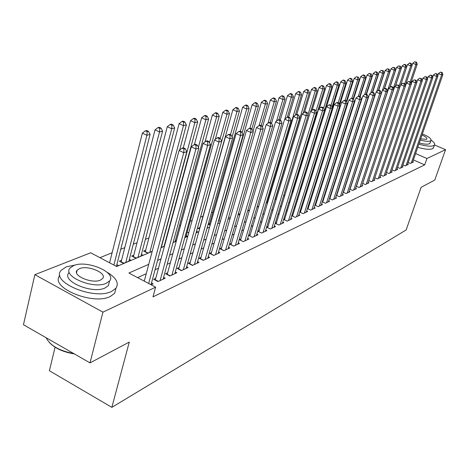 <?xml version="1.0" encoding="UTF-8"?>
<svg xmlns="http://www.w3.org/2000/svg" width="469" height="469" viewBox="0 0 469 469"><rect width="100%" height="100%" fill="white"/><g stroke="black" fill="none" stroke-linecap="round" stroke-linejoin="round"><path stroke-width="0.7" d="M55.078 347.201L49.403 370.75L111.857 407.35L406.136 229.98L421.109 187.313L434.769 180.073L445.55 149.681L426.942 158.504L415.604 153.574M111.857 407.35L129.28 342.071L90.007 362.895L23.45 324.73L34.858 274.67L90.699 252.773L116.623 266.509L152.173 251.46M305.313 174.89L304.404 175.259M297.311 178.114L296.965 178.255M222.517 208.259L222.042 208.453M212.914 212.129L211.443 212.727M203.036 216.115L200.515 217.129M192.149 220.5L190.156 221.304M180.688 225.12L179.48 225.607M168.852 229.892L168.465 230.044M148.925 237.924L145.378 239.348M137.054 242.708L133.272 244.232M124.795 247.644L120.762 249.274M112.132 252.75L99.932 257.669M408.2 162.485L410.375 163.441L413.447 162.004L412.796 161.717M402.947 164.895L405.169 165.879L408.306 164.408L407.643 164.115M397.571 167.363L399.846 168.365L403.053 166.864L402.373 166.565M392.078 169.884L394.406 170.915L397.683 169.379L396.985 169.075M386.456 172.457L388.836 173.518L392.195 171.947L391.48 171.631M380.705 175.089L383.144 176.186L386.579 174.579L385.846 174.251M374.819 177.786L377.322 178.912L380.834 177.264L380.089 176.93M373.91 180.506L405.579 85.792L404.131 86.232L400.667 84.801L368.81 180.547L371.36 181.702L374.954 180.02L374.192 179.674M362.631 183.361L365.257 184.557L368.939 182.834L368.153 182.482M356.317 186.252L359.008 187.483L362.777 185.718L361.974 185.355M349.845 189.212L352.606 190.478L356.469 188.673L355.643 188.292M343.214 192.243L346.052 193.545L350.003 191.698L349.159 191.311M336.42 195.35L339.327 196.693L343.378 194.793L342.517 194.395M329.449 198.534L332.433 199.917L336.59 197.971L335.704 197.56M322.297 201.793L325.369 203.229L329.631 201.23L328.716 200.808M314.963 205.141L318.117 206.624L322.49 204.572L321.552 204.132M307.435 208.576L310.677 210.106L315.162 208.002L314.201 207.55M299.703 212.099L303.038 213.682L307.641 211.525L306.65 211.056M291.759 215.717L295.189 217.352L299.926 215.136L298.905 214.65M283.604 219.428L287.134 221.122L291.994 218.847L290.944 218.349M275.215 223.244L278.85 225.003L283.845 222.664L282.766 222.142M266.591 227.166L270.332 228.983L275.473 226.58L274.359 226.04M257.721 231.199L261.579 233.081L266.861 230.613L265.718 230.05M250.247 234.629L248.64 235.368L252.568 237.302L258.003 234.758L256.824 234.178M240.972 238.914L239.325 239.677L243.294 241.641L248.887 239.02L247.673 238.422M231.428 243.323L229.728 244.109L233.744 246.114L239.507 243.417L238.252 242.79M221.597 247.867L219.844 248.676L223.901 250.716L229.839 247.937L228.544 247.292M211.466 252.551L209.661 253.383L213.764 255.464L219.885 252.598L218.548 251.923M201.019 257.381L199.155 258.237L203.306 260.359L209.62 257.405L208.236 256.701M190.238 262.359L188.321 263.25L192.519 265.407L199.032 262.359L197.601 261.626M179.123 267.5L177.135 268.415L181.386 270.619L188.11 267.471L186.633 266.709M167.638 272.806L165.592 273.749L169.889 276.001L176.831 272.747L175.3 271.95M155.778 278.287L153.662 279.266L158.012 281.558L165.188 278.199L163.599 277.367M121.553 260.272L119.366 261.186L123.605 263.42L131.021 260.283L129.338 259.404M133.812 255.154L131.695 256.039L135.887 258.226L143.063 255.189L141.439 254.345M145.683 250.194L143.631 251.05L147.776 253.196L152.208 251.32M188.925 232.126L187.823 232.583L188.679 233.017M199.817 227.571L198.059 228.309L199.583 229.065M209.707 223.437L208.236 224.053M219.322 219.422L218.847 219.621M294.227 188.122L293.875 188.268M302.241 184.774L301.333 185.155M116.482 266.433L118.581 265.548L116.84 264.627M161.025 247.591L164.461 246.137M164.812 244.847L164.513 244.695M173.12 242.473L176.309 241.125M176.461 240.568L175.517 240.087M184.815 237.525L187.618 236.335L186.199 235.62M196.13 232.735L197.936 231.973L196.558 231.281M207.093 228.098L207.949 227.735L207.286 227.406M210.141 225.214L208.183 224.246M251.882 128.84L258.495 105.935L256.174 106.545L252.146 104.757L218.941 220.741L220.383 221.456L218.577 220.571M230.314 217.798L228.649 216.983M238.428 213.477L239.958 214.192M247.908 210.059L248.758 210.47L249.473 210.165M257.118 206.712L258.712 206.26M266.163 203.106L267.682 202.461M275.022 199.354L276.405 198.774M283.634 195.714L284.876 195.186M291.999 192.173L293.125 191.698M300.142 188.731L301.145 188.304M301.233 188.016L300.541 187.694M308.063 185.378L308.76 185.085L308.233 184.839M301.936 185.753L301.245 185.431M309.593 182.951L308.919 182.634M317.05 180.207L316.458 179.932M324.314 177.522L323.798 177.288M331.39 174.896L330.956 174.697M338.296 172.322L337.926 172.158M344.721 169.667L345.049 169.725M351.416 167.034L351.732 166.9M148.749 264.311L128.905 273.017L155.62 287.169L152.994 296.859L424.721 164.871L413.412 159.929M346.263 183.713L345.946 183.854M339.544 186.732L339.146 186.914M332.662 189.834L332.175 190.051M325.603 193.011L325.023 193.269M318.363 196.265L317.683 196.575M310.929 199.612L310.144 199.964M303.302 203.042L302.411 203.446M295.464 206.571L294.462 207.022M287.421 210.194L286.289 210.698M279.149 213.911L277.894 214.48M270.642 217.739L269.259 218.361M261.901 221.673L260.377 222.359M252.902 225.724L251.232 226.474M243.64 229.892L241.816 230.713M234.107 234.183L232.114 235.08M224.282 238.604L222.118 239.577M214.157 243.159L211.806 244.214M203.722 247.855L201.178 248.998M192.952 252.703L190.203 253.94M181.837 257.704L178.871 259.04M170.358 262.869L167.163 264.305M158.499 268.204L155.063 269.751M146.24 273.72L137.587 277.619M151.118 284.783L153.146 283.833L151.505 282.965M259.251 230.467L257.727 231.17M268.01 226.421L266.621 227.06M276.522 222.488L275.268 223.062M284.806 218.66L283.681 219.181M292.867 214.931L291.859 215.4M300.717 211.308L299.82 211.718M308.356 207.773L307.57 208.136M315.801 204.332L315.121 204.648M323.059 200.978L322.473 201.254M330.129 197.713L329.637 197.941M337.023 194.524L336.625 194.711M343.754 191.416L343.437 191.563M90.007 362.895L102.934 312.155L34.858 274.67M434.476 144.933L445.55 149.681M424.721 164.871L426.942 158.504M155.62 287.169L102.934 312.155M348.561 176.637L348.244 176.778M341.86 179.58L341.461 179.756M334.989 182.593L334.503 182.81M327.942 185.689L327.362 185.941M320.714 188.86L320.034 189.159M313.292 192.114L312.512 192.46M305.677 195.456L304.786 195.849M297.856 198.891L296.848 199.331M289.819 202.415L288.693 202.907M281.558 206.038L280.31 206.589M273.064 209.766L271.68 210.37M264.334 213.594L262.81 214.263M255.347 217.54L253.676 218.273M246.096 221.597L244.267 222.4M236.569 225.777L234.576 226.65M226.75 230.086L224.587 231.035M216.637 234.523L214.286 235.555M206.202 239.102L203.663 240.216M195.444 243.821L192.695 245.029M184.335 248.693L181.368 249.995M172.862 253.729L169.667 255.13M161.008 258.929L157.566 260.442M160.984 247.732L164.426 246.278M173.079 242.614L176.274 241.259M184.774 237.66L187.741 236.405M196.095 232.87L198.838 231.709M207.052 228.233L209.59 227.154M217.669 223.736L220.014 222.746M227.957 219.381L230.121 218.466M237.935 215.16L239.923 214.321M247.614 211.062L249.438 210.294M257.006 207.087L258.671 206.383M266.128 203.229L267.647 202.585M274.986 199.477L276.364 198.891M283.593 195.831L284.841 195.303M291.964 192.29L293.09 191.815M300.107 188.843L301.11 188.421M308.027 185.495L308.913 185.114M315.731 182.23L316.516 181.902M323.241 179.052L323.921 178.765M330.551 175.957L331.132 175.711M337.674 172.944L338.161 172.739M344.615 170.007L345.014 169.837M351.381 167.14L351.697 167.005M148.661 283.487L183.731 152.695L186.809 151.768L151.03 284.736M144.264 281.154L179.07 150.49L183.731 152.695L183.989 149.036L185.22 148.673L183.356 147.794L182.124 148.157L183.989 149.036M182.124 148.157L179.07 150.49M186.809 151.768L185.22 148.673M116.388 266.386L150.092 134.433L146.903 135.277L142.371 133.132L109.594 262.787M147.184 131.689L148.462 131.355L146.65 130.505L145.372 130.833L147.184 131.689L146.903 135.277L113.879 265.055M148.462 131.355L150.092 134.433M142.371 133.132L145.372 130.833M74.36 353.925C63.292 352.108 54.961 348.309 49.374 342.54M46.161 337.756C50.095 345.506 59.299 350.789 73.774 353.591M75.497 264.985L66.264 266.843L61.222 270.267C49.778 281.822 94.146 300.582 111.651 291.384L115.984 288.201C119.173 283.059 116.201 277.736 107.073 272.225M59.903 275.473C48.917 287.198 92.985 305.694 110.356 296.443L114.688 293.231L115.972 288.242M109.306 281.969L108.386 285.574L105.203 287.89C92.516 294.421 60.823 281.001 68.966 272.665M73.633 265.589L70.08 268.01C61.949 276.27 93.7 289.678 106.381 283.223L109.57 280.931C117.203 272.559 86.689 259.633 73.633 265.589M100.501 280.057L102.594 278.563C107.571 273.181 87.767 264.797 79.396 268.696L77.145 270.238C71.962 275.573 92.282 284.155 100.501 280.057M418.858 144.165C425.846 146.176 430.747 146.668 433.561 145.654L434.441 144.985C435.144 143.784 434.036 142.171 431.105 140.137M417.773 147.301C424.756 149.306 429.657 149.793 432.477 148.761L433.579 147.43M430.126 142.869L429.317 143.825C427.394 144.528 424.046 144.218 419.286 142.91M420.283 140.026C425.049 141.339 428.39 141.656 430.313 140.964L430.958 140.483C431.48 138.695 428.625 136.508 422.387 133.935M420.675 138.888L426.438 139.305L426.86 138.988C427.23 137.945 425.612 136.626 422.006 135.037M160.117 280.573L195.878 149.031L198.85 148.134L163.106 279.172M155.268 280.11L191.276 146.873L195.878 149.031L196.118 145.443L197.308 145.091L195.467 144.229L194.277 144.581L196.118 145.443M194.277 144.581L191.276 146.873M198.85 148.134L197.308 145.091M171.93 275.045L207.609 145.496L210.481 144.628L174.82 273.691M167.146 274.564L203.065 143.373L207.609 145.496L207.831 141.966L208.981 141.626L207.169 140.788L206.014 141.122L207.831 141.966M206.014 141.122L203.065 143.373M210.481 144.628L208.981 141.626M183.361 269.693L218.947 142.072L221.726 141.239L186.164 268.379M178.642 269.194L214.462 139.997L218.947 142.072L219.158 138.613L220.272 138.285L218.478 137.458L217.364 137.786L219.158 138.613M217.364 137.786L214.462 139.997M221.726 141.239L220.272 138.285M194.43 264.51L229.916 138.765L232.601 137.956L197.144 263.244M189.775 263.994L225.483 136.731L229.916 138.765L230.109 135.365L231.188 135.049L229.417 134.234L228.339 134.55L230.109 135.365M228.339 134.55L225.483 136.731M232.601 137.956L231.188 135.049M128.875 261.192L162.591 131.15L159.507 131.959L155.028 129.86L121.072 262.089M159.777 128.436L161.008 128.119L159.22 127.281L157.983 127.597L159.777 128.436L159.507 131.959L125.786 262.499M161.008 128.119L162.591 131.15M155.028 129.86L157.983 127.597M140.981 256.068L174.673 127.973L171.689 128.758L167.269 126.694L133.348 256.901M171.941 125.293L173.137 124.989L171.367 124.168L170.171 124.473L171.941 125.293L171.689 128.758L137.992 257.334M173.137 124.989L174.673 127.973M167.269 126.694L170.171 124.473M179.65 150.045L186.357 124.901L183.467 125.657L179.099 123.64L145.232 251.876M183.707 122.257L184.862 121.958L183.115 121.154L181.96 121.453L183.707 122.257L183.467 125.657L149.816 252.334M184.862 121.958L186.357 124.901M179.099 123.64L181.96 121.453M164.08 246.295L197.66 121.928L194.87 122.661L190.549 120.68L183.291 147.817M195.092 119.319L196.212 119.032L194.488 118.241L193.363 118.528L195.092 119.319L194.87 122.661L161.272 247.485M196.212 119.032L197.66 121.928M190.549 120.68L193.363 118.528M205.158 259.492L240.527 135.564L243.124 134.785L207.79 258.261M200.568 258.958L236.147 133.571L240.527 135.564L240.708 132.223L241.752 131.912L239.999 131.121L238.961 131.426L240.708 132.223M238.961 131.426L236.147 133.571M243.124 134.785L241.752 131.912M175.095 241.635L208.605 119.05L205.903 119.759L201.635 117.813L194.395 144.546M206.114 116.476L207.198 116.195L205.492 115.421L204.408 115.696L206.114 116.476L205.903 119.759L198.405 147.26M207.198 116.195L208.605 119.05M201.635 117.813L204.408 115.696M215.558 254.62L250.798 132.469L253.319 131.713L218.108 253.43M211.027 254.075L246.477 130.505L250.798 132.469L250.974 129.18L251.982 128.881L250.253 128.101L249.238 128.4L250.974 129.18M249.238 128.4L246.477 130.505M253.319 131.713L251.982 128.881M185.783 237.115L219.211 116.265L216.59 116.951L212.375 115.04L205.012 141.89M216.789 113.715L217.839 113.445L216.15 112.683L215.101 112.953L216.789 113.715L216.59 116.951L209.496 142.658M217.839 113.445L219.211 116.265M212.375 115.04L215.101 112.953M225.648 249.901L260.752 129.467L263.191 128.735L228.122 248.746M221.169 249.344L256.479 127.545L260.752 129.467L260.911 126.231L261.89 125.944L260.178 125.176L259.199 125.463L260.911 126.231M259.199 125.463L256.479 127.545M263.191 128.735L261.89 125.944M196.153 232.724L229.482 113.562L226.943 114.231L222.781 112.349L215.283 139.369M227.131 111.047L228.151 110.784L226.486 110.039L225.466 110.297L227.131 111.047L226.943 114.231L220.242 138.267M228.151 110.784L229.482 113.562M222.781 112.349L225.466 110.297M235.432 245.322L270.396 126.56L272.759 125.85L237.836 244.197M231.012 244.748L266.169 124.666L270.396 126.56L270.543 123.376L271.492 123.095L269.804 122.345L268.854 122.626L270.543 123.376M268.854 122.626L266.169 124.666M272.759 125.85L271.492 123.095M232.102 136.925L239.448 110.942L236.986 111.587L232.864 109.746L199.425 228.989M237.162 108.456L238.146 108.204L236.499 107.465L235.514 107.723L237.162 108.456L236.986 111.587L230.467 134.714M238.146 108.204L239.448 110.942M232.864 109.746L235.514 107.723M244.935 240.873L279.741 123.74L282.039 123.048L247.269 239.782M240.568 240.292L275.573 121.881L279.741 123.74L279.882 120.609L280.802 120.34L279.137 119.595L278.217 119.871L279.882 120.609M278.217 119.871L275.573 121.881M282.039 123.048L280.802 120.34M242.156 132.756L249.115 108.398L246.723 109.031L242.655 107.213L209.321 224.809M246.887 105.947L247.849 105.701L246.219 104.98L245.258 105.22L246.887 105.947L246.723 109.031L240.38 131.291M247.849 105.701L249.115 108.398M242.655 107.213L245.258 105.22M254.163 236.552L288.816 121.008L291.038 120.334L256.426 235.497M252.574 237.296L249.848 235.954L284.689 119.179L288.816 121.008L288.945 117.924L289.836 117.66L288.189 116.933L287.298 117.191L288.945 117.924M292.281 94.228L290.745 93.56L289.918 93.777L291.454 94.439L292.281 94.228L293.401 96.755L287.292 117.197L284.689 119.179M291.038 120.334L289.836 117.66M256.332 103.508L257.258 103.268L255.652 102.559L254.72 102.799L256.332 103.508L256.174 106.545L249.942 128.189M257.258 103.268L258.495 105.935M252.146 104.757L254.72 102.799M263.127 232.36L297.616 118.352L299.779 117.701L265.331 231.328M258.865 231.756L293.541 116.552L297.616 118.352L297.739 115.315L298.606 115.057L296.977 114.342L296.109 114.6L297.739 115.315M296.109 114.6L293.541 116.552M299.779 117.701L298.606 115.057M261.169 125.622L267.6 103.538L265.348 104.13L261.368 102.377L253.049 131.15M265.495 101.146L266.398 100.911L264.809 100.214L263.9 100.442L265.495 101.146L265.348 104.13L259.134 125.516M266.398 100.911L267.6 103.538M261.368 102.377L263.9 100.442M271.844 228.28L306.163 115.773L308.262 115.14L273.984 227.277M267.629 227.67L302.136 114.008L306.163 115.773L306.275 112.783L307.119 112.537L305.507 111.833L304.662 112.079L306.275 112.783M304.662 112.079L302.136 114.008M308.262 115.14L307.119 112.537M270.185 122.515L276.446 101.21L274.259 101.791L270.326 100.061L262.429 127.111M274.394 98.848L275.274 98.619L273.703 97.933L272.823 98.156L274.394 98.848L274.259 101.791L267.946 123.318M275.274 98.619L276.446 101.21M270.326 100.061L272.823 98.156M280.315 224.311L314.464 113.269L316.505 112.654L282.397 223.338M276.153 223.695L310.484 111.534L314.464 113.269L314.57 110.326L315.385 110.086L313.796 109.394L312.975 109.635L314.57 110.326M312.975 109.635L310.484 111.534M316.505 112.654L315.385 110.086M278.903 119.665L285.046 98.953L282.918 99.51L279.026 97.816L271.545 123.218M283.047 96.614L283.897 96.391L282.344 95.717L281.488 95.934L283.047 96.614L282.918 99.51L276.511 121.166M283.897 96.391L285.046 98.953M279.026 97.816L281.488 95.934M288.558 220.453L322.531 110.836L324.513 110.238L290.581 219.51M284.443 219.832L318.592 109.13L322.531 110.836L322.631 107.934L323.422 107.7L321.851 107.02L321.054 107.254L322.631 107.934M321.054 107.254L318.592 109.13M324.513 110.238L323.422 107.7M293.401 96.755L291.337 97.3L287.485 95.629L280.222 120.082M291.454 94.439L291.337 97.3L284.841 119.067M287.485 95.629L289.918 93.777M296.578 216.701L330.375 108.474L332.298 107.893L298.548 215.781M292.515 216.074L326.477 106.791L330.375 108.474L330.463 105.613L331.237 105.384L329.678 104.716L328.904 104.945L330.463 105.613M328.904 104.945L326.477 106.791L333.664 83.693L335.915 81.981L337.358 82.591L338.061 82.409L336.619 81.799L335.915 81.981M332.298 107.893L331.237 105.384M295.329 115.192L301.532 94.615L299.521 95.148L295.71 93.501L288.634 117.127M299.632 92.329L300.436 92.123L298.917 91.467L298.108 91.672L299.632 92.329L299.521 95.148L267.172 202.678M300.436 92.123L301.532 94.615M295.71 93.501L298.108 91.672M304.387 213.049L338.002 106.176L339.873 105.607L306.31 212.146M300.365 212.416L334.151 104.517L338.002 106.176L338.085 103.356L338.835 103.133L337.293 102.471L336.543 102.693L338.085 103.356M336.543 102.693L334.151 104.517M339.873 105.607L338.835 103.133M303.15 113.234L309.44 92.54L307.482 93.055L303.713 91.432L296.783 114.401M307.588 90.277L308.373 90.071L306.867 89.427L306.081 89.632L307.588 90.277L307.482 93.055L275.28 199.249M308.373 90.071L309.44 92.54M303.713 91.432L306.081 89.632M311.991 209.491L345.419 103.936L347.242 103.385L313.861 208.611M308.016 208.852L341.608 102.306L345.419 103.936L345.501 101.157L346.228 100.941L344.703 100.29L343.976 100.507L345.501 101.157M343.976 100.507L341.608 102.306M347.242 103.385L346.228 100.941M310.771 111.317L317.138 90.517L315.232 91.015L311.504 89.421L304.592 112.132M315.332 88.278L316.094 88.078L314.605 87.445L313.837 87.639L315.332 88.278L315.232 91.015L308.022 114.6M316.094 88.078L317.138 90.517M311.504 89.421L313.837 87.639M319.401 206.02L352.641 101.755L354.417 101.222L321.218 205.17M315.467 205.381L348.872 100.155L352.641 101.755L352.711 99.018L353.427 98.807L351.92 98.168L351.205 98.379L352.711 99.018M351.205 98.379L348.872 100.155M354.417 101.222L353.427 98.807M292.773 191.844L324.63 88.547L322.778 89.034L319.084 87.463L312.084 110.315M322.865 86.331L323.61 86.138L322.133 85.516L321.388 85.704L322.865 86.331L322.778 89.034L315.918 111.311M323.61 86.138L324.63 88.547M319.084 87.463L321.388 85.704M326.617 202.643L359.67 99.639L361.4 99.117L328.394 201.811M322.731 201.998L355.948 98.056L359.67 99.639L359.741 96.936L360.432 96.731L358.943 96.098L358.246 96.303L359.741 96.936M358.246 96.303L355.948 98.056M361.4 99.117L360.432 96.731M300.23 188.69L331.929 86.624L330.123 87.099L326.471 85.551L319.377 108.532M330.205 84.438L330.932 84.25L329.473 83.634L328.746 83.816L330.205 84.438L330.123 87.099L323.604 108.122M330.932 84.25L331.929 86.624M326.471 85.551L328.746 83.816M333.652 199.348L366.524 97.575L368.206 97.065L335.388 198.539M329.813 198.698L362.83 96.016L366.524 97.575L366.582 94.908L367.256 94.709L365.779 94.087L365.105 94.287L366.582 94.908M365.105 94.287L362.83 96.016M368.206 97.065L367.256 94.709M332.017 107.219L339.04 84.754L337.281 85.217L331.014 105.291M337.358 82.591L337.281 85.217L333.664 83.693M338.061 82.409L339.04 84.754M340.517 196.136L373.195 95.559L374.837 95.066L342.206 195.344M336.713 195.485L369.543 94.023L373.195 95.559L373.248 92.932L373.904 92.739L372.445 92.123L371.788 92.317L373.248 92.932M371.788 92.317L369.543 94.023M374.837 95.066L373.904 92.739M339.28 104.194L345.97 82.931L344.252 83.382L340.676 81.882L309.124 182.728M344.328 80.791L345.014 80.615L343.584 80.011L342.898 80.193L344.328 80.791L344.252 83.382L338.143 102.834M345.014 80.615L345.97 82.931M340.676 81.882L342.898 80.193M347.207 193.005L379.697 93.601L381.297 93.12L348.854 192.231M343.449 192.349L376.085 92.088L379.697 93.601L379.743 91.004L380.382 90.816L378.94 90.212L378.301 90.4L379.743 91.004M378.301 90.4L376.085 92.088M381.297 93.12L380.382 90.816M346.362 101.257L352.729 81.155L351.052 81.594L347.517 80.111L339.65 105.079M351.123 79.038L351.791 78.862L350.378 78.27L349.704 78.446L351.123 79.038L351.052 81.594L345.09 100.454M351.791 78.862L352.729 81.155M347.517 80.111L349.704 78.446M353.737 189.945L386.034 91.69L387.593 91.221L355.35 189.195M350.021 189.294L382.458 90.195L386.034 91.69L386.081 89.128L386.702 88.94L385.272 88.348L384.65 88.53L386.081 89.128M384.65 88.53L382.458 90.195M387.593 91.221L386.702 88.94M353.175 98.701L359.318 79.425L357.683 79.853L354.183 78.387L346.685 102.043M357.747 77.326L358.404 77.156L356.346 76.74L357.747 77.326L357.683 79.853L351.85 98.191M358.404 77.156L359.318 79.425M354.183 78.387L356.346 76.74M360.116 186.967L392.219 89.825L393.737 89.368L361.681 186.228M356.434 186.304L388.678 88.354L392.219 89.825L392.254 87.298L392.864 87.117L391.451 86.531L390.841 86.706L392.254 87.298M390.841 86.706L388.678 88.354M393.737 89.368L392.864 87.117M359.746 96.444L365.744 77.731L364.155 78.153L360.684 76.711L353.544 99.1M364.214 75.656L364.847 75.491L363.463 74.917L362.824 75.081L364.214 75.656L364.155 78.153L358.351 96.274M364.847 75.491L365.744 77.731M360.684 76.711L362.824 75.081M366.336 184.053L398.245 88.008L399.735 87.556L367.872 183.332M362.695 183.391L394.746 86.554L398.245 88.008L398.281 85.51L398.879 85.335L396.88 84.93L398.281 85.51M396.88 84.93L394.746 86.554M399.735 87.556L398.879 85.335M366.16 94.246L372.023 76.084L370.463 76.494L367.034 75.069L360.128 96.602M370.516 74.032L371.143 73.868L369.144 73.463L370.516 74.032L370.463 76.494L364.618 94.656M371.143 73.868L372.023 76.084M367.034 75.069L369.144 73.463M372.415 181.204L404.131 86.232L404.161 83.769L404.741 83.593L402.777 83.195L404.161 83.769M402.777 83.195L400.667 84.801M405.579 85.792L404.741 83.593M372.415 92.135L378.143 74.471L376.625 74.87L373.224 73.469L366.477 94.38M376.671 72.437L377.281 72.285L375.921 71.722L375.311 71.88L376.671 72.437L376.625 74.87L370.715 93.138M377.281 72.285L378.143 74.471M373.224 73.469L375.311 71.88M378.354 178.425L409.877 84.496L411.295 84.074L379.814 177.745M405.562 85.733L406.447 83.083L409.877 84.496L409.906 82.063L410.469 81.899L408.528 81.5L409.906 82.063M408.528 81.5L406.447 83.083M411.295 84.074L410.469 81.899M378.43 90.365L384.123 72.9L382.64 73.293L379.274 71.904L372.685 92.223M382.686 70.889L383.279 70.737L381.338 70.332L382.686 70.889L382.64 73.293L376.666 91.643M383.279 70.737L384.123 72.9M379.274 71.904L381.338 70.332M384.152 175.711L415.487 82.808L416.871 82.392L385.582 175.043M411.243 83.933L412.087 81.413L415.487 82.808L415.511 80.404L416.062 80.24L414.15 79.847L415.511 80.404M414.15 79.847L412.087 81.413M416.871 82.392L416.062 80.24M384.234 88.846L389.962 71.364L388.514 71.745L385.178 70.379L378.688 90.288M388.555 69.371L389.135 69.224L387.224 68.826L388.555 69.371L388.514 71.745L382.481 90.177M389.135 69.224L389.962 71.364M385.178 70.379L387.224 68.826M389.821 173.061L420.963 81.155L422.317 80.75L391.216 172.404M416.789 82.181L417.598 79.777L420.963 81.155L420.986 78.78L421.525 78.622L419.638 78.229L420.986 78.78M419.638 78.229L417.598 79.777M422.317 80.75L421.525 78.622M389.88 87.439L395.672 69.863L394.253 70.239L390.953 68.89L384.469 88.67M394.288 67.894L394.857 67.747L392.969 67.354L394.288 67.894L394.253 70.239L387.464 90.88M394.857 67.747L395.672 69.863M390.953 68.89L392.969 67.354M395.367 170.464L426.315 79.542L427.634 79.144L396.733 169.825M422.211 80.463L422.985 78.182L426.315 79.542L426.333 77.192L426.86 77.039L425.002 76.652L426.333 77.192M425.002 76.652L422.985 78.182M427.634 79.144L426.86 77.039M395.396 86.056L401.247 68.398L399.864 68.761L396.592 67.43L390.038 87.322M399.893 66.446L400.45 66.305L398.586 65.912L399.893 66.446L399.864 68.761L393.368 88.407M400.45 66.305L401.247 68.398M396.592 67.43L398.586 65.912M400.784 167.925L431.55 77.965L432.84 77.573L402.121 167.304M427.505 78.792L428.244 76.623L431.55 77.965L431.562 75.644L432.078 75.491L430.237 75.11L431.562 75.644M430.237 75.11L428.244 76.623M432.84 77.573L432.078 75.491M400.796 84.701L406.693 66.967L405.345 67.325L402.103 66.006L395.484 85.991M405.374 65.033L405.914 64.892L404.618 64.364L404.073 64.505L405.374 65.033L405.345 67.325L399.137 86.009M405.914 64.892L406.693 66.967M402.103 66.006L404.073 64.505M406.084 165.446L436.662 76.424L437.923 76.042L407.391 164.836M432.688 77.156L433.391 75.099L436.662 76.424L436.668 74.131L437.172 73.979L435.361 73.604L436.668 74.131M435.361 73.604L433.391 75.099M437.923 76.042L437.172 73.979M405.409 85.346L412.022 65.566L410.703 65.912L407.491 64.611L400.813 84.69M410.727 63.649L411.254 63.514L409.97 62.993L409.443 63.127L410.727 63.649L410.703 65.912L404.776 83.675M411.254 63.514L412.022 65.566M407.491 64.611L409.443 63.127M411.272 163.019L441.657 74.917L442.894 74.542L412.55 162.421M437.747 75.562L438.421 73.61L441.657 74.917L441.663 72.648L442.156 72.502L440.368 72.126L441.663 72.648M440.368 72.126L438.421 73.61M442.894 74.542L442.156 72.502M410.903 83.048L417.234 64.194L415.944 64.534L412.761 63.251L412.005 65.513M415.962 62.295L416.484 62.16L414.69 61.785L415.962 62.295L415.944 64.534L410.164 81.77M416.484 62.16L417.234 64.194M412.761 63.251L414.69 61.785M158.393 281.382L155.368 279.788M170.218 275.842L167.234 274.283M181.667 270.484L178.718 268.96M192.753 265.296L189.839 263.801M121.172 261.766L123.998 263.256M133.43 256.625L136.221 258.085M145.302 251.642L148.063 253.072M203.499 260.272L200.615 258.8M213.911 255.394L211.062 253.952M224.012 250.663L221.198 249.25M233.814 246.078L231.029 244.689M243.335 241.623L240.579 240.257M209.332 224.774L210.153 225.184M76.558 272.665L77.145 270.238M108.386 285.574L109.57 280.931M115.984 288.201L114.688 293.231M429.962 143.344L430.958 140.483M434.441 144.985L433.35 148.087"/></g></svg>
